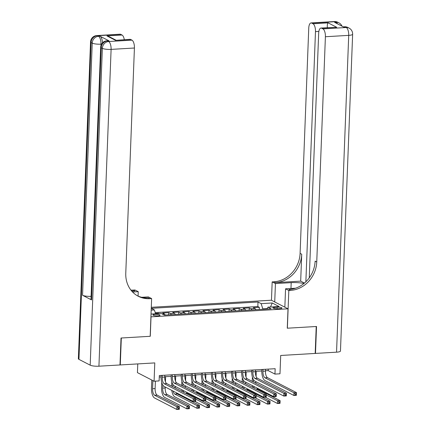 <?xml version="1.0" encoding="UTF-8"?>
<svg xmlns="http://www.w3.org/2000/svg" width="431" height="431" viewBox="0 0 431 431"><rect width="100%" height="100%" fill="white"/><g stroke="black" fill="none" stroke-linecap="round" stroke-linejoin="round"><path stroke-width="0.65" d="M157.956 315.842A3.534 0.754 2.2 0 0 160.046 315.233A3.534 0.754 2.2 0 0 155.079 314.355A3.534 0.754 2.2 0 0 152.989 314.959A3.534 0.754 2.2 0 0 157.956 315.842M137.769 363.909L137.435 372.632L154.082 381.225L159.114 380.929L159.325 375.541L275.161 368.704L274.951 374.092L279.988 373.796L280.694 355.473L315.19 353.436L316.225 326.499L287.267 328.207L288.01 308.812L150.925 316.844M288.01 308.812L271.363 300.218L151.292 307.303M151.022 316.898L150.279 336.293L121.321 338.001L120.287 364.944L119.99 364.788M255.885 309.695A4.418 1.794 -93.4 0 0 254.942 308.521L253.299 307.675L259.343 307.319L259.263 309.496M251.855 309.937A4.418 1.794 -93.4 0 0 250.912 308.763L249.269 307.912L249.188 310.094M249.269 307.912L243.229 308.267L244.873 309.119A4.418 1.794 -93.4 0 1 245.81 310.293M235.741 310.886A4.418 1.794 -93.4 0 0 234.798 309.711L233.155 308.865L239.2 308.51L239.113 310.686M225.666 311.484A4.418 1.794 -93.4 0 0 224.723 310.309L223.08 309.458L229.125 309.102L229.044 311.284M215.592 312.076A4.418 1.794 -93.4 0 0 214.654 310.902L213.011 310.056L219.056 309.695L218.97 311.877M205.522 312.669A4.418 1.794 -93.4 0 0 204.58 311.494L202.936 310.649L208.981 310.293L208.895 312.47M195.448 313.267A4.418 1.794 -93.4 0 0 194.505 312.092L192.867 311.241L198.906 310.886L198.826 313.068M185.373 313.86A4.418 1.794 -93.4 0 0 184.436 312.685L182.792 311.839L188.837 311.478L188.751 313.66M175.304 314.452A4.418 1.794 -93.4 0 0 174.361 313.278L172.718 312.432L178.763 312.076L178.682 314.253M165.229 315.05A4.418 1.794 -93.4 0 0 164.292 313.876L162.649 313.025L168.688 312.669L168.607 314.851M277.101 307.179L274.886 307.308A3.421 0.733 2.2 0 0 272.861 307.896A3.421 0.733 2.2 0 0 277.677 308.747L279.891 308.618A3.421 0.733 2.2 0 0 281.917 308.03A3.421 0.733 2.2 0 0 277.101 307.179L277.041 308.768M151.033 314.075L161.232 313.472L164.378 315.099L271.147 308.795L268.001 307.168L266.908 309.049M151.184 310.131L154.39 309.943L151.254 308.321L258.013 302.012L261.159 303.639L272.241 302.988L279.078 306.516L268.001 307.168M259.343 307.319L257.835 306.543L155.219 312.599M159.249 313.59L158.619 313.262L155.483 313.45M168.688 312.669L170.331 313.515A4.418 1.794 86.6 0 1 171.274 314.689M178.763 312.076L180.406 312.922A4.418 1.794 86.6 0 1 181.349 314.097M188.837 311.478L190.48 312.33A4.418 1.794 86.6 0 1 191.418 313.504M198.906 310.886L200.55 311.732A4.418 1.794 86.6 0 1 201.492 312.906M208.981 310.293L210.624 311.139A4.418 1.794 86.6 0 1 211.562 312.313M219.056 309.695L220.694 310.546A4.418 1.794 86.6 0 1 221.636 311.721M229.125 309.102L230.768 309.948A4.418 1.794 86.6 0 1 231.711 311.123M239.2 308.51L240.843 309.356A4.418 1.794 86.6 0 1 241.78 310.53M267.155 308.623L262.791 308.882L261.159 303.639M262.781 309.291L262.791 308.882M154.082 381.225L154.783 362.907L120.287 364.944M265.469 370.768L268.201 370.606L274.951 374.092M159.265 377.039L161.081 376.931M164.744 376.716L171.155 376.338M174.819 376.118L181.225 375.74M184.888 375.525L191.299 375.148M194.963 374.932L201.369 374.55M205.037 374.334L211.443 373.957M215.107 373.742L221.518 373.365M225.181 373.149L231.587 372.767M235.256 372.551L241.662 372.174M245.325 371.958L251.736 371.581M255.4 371.366L261.806 370.983M268.26 369.108L268.201 370.606M257.835 306.543L258.013 302.012M158.619 313.262L158.603 313.628M154.39 309.943L155.596 313.806M270.474 307.023L272.241 302.988M263.012 369.421L262.942 371.258A5.522 2.241 -93.4 0 0 264.984 377.809L293.98 392.776L296.496 392.625L296.393 395.319L293.877 395.469L264.882 380.503A8.281 3.362 86.6 0 1 261.816 370.676L261.859 369.486M265.528 369.27L265.458 371.107A5.522 2.241 -93.4 0 0 267.5 377.658L296.496 392.625L296.296 393.783L295.289 393.842L295.246 394.92L296.253 394.861L296.296 393.783M295.246 394.92L293.877 395.469L293.98 392.776L295.289 393.842M296.253 394.861L296.393 395.319M252.227 381.36L252.394 377.093M256.273 371.312L256.079 376.376M255.879 381.645L255.842 382.626A5.522 2.241 -93.4 0 0 255.831 383.224M253.439 379.652L253.353 381.941M256.811 387.922A5.522 2.241 -93.4 0 0 257.883 389.177L280.128 400.663L280.026 403.357L277.51 403.502L265.221 397.161M253.66 386.3A5.522 2.241 -93.4 0 0 254.403 388.277M266.261 394.952L277.612 400.808L280.128 400.663L279.929 401.816L278.922 401.875L278.879 402.953L279.886 402.893L279.929 401.816M252.685 387.394A8.281 3.362 86.6 0 1 252.361 385.626M278.879 402.953L277.51 403.502L277.612 400.808L278.922 401.875M279.886 402.893L280.026 403.357M334.375 21.55A6.621 6.621 0 0 1 337.807 22.277A6.621 5.889 117.3 0 0 335.016 21.695L311.699 23.075A6.621 2.688 -93.4 0 0 311.058 22.924L334.375 21.55A6.621 2.688 86.6 0 1 335.016 21.695L336.142 22.277L334.628 22.369L343.631 27.013L345.139 26.921L346.265 27.503A6.621 2.688 86.6 0 1 348.717 35.364L325.4 36.737A6.621 2.688 -93.4 0 0 322.948 28.877L346.265 27.503A6.621 5.889 -62.7 0 1 349.056 28.085A6.621 6.621 0 0 1 352.633 34.221A6.621 1.417 2.2 0 1 348.717 35.364L336.546 352.175L315.492 353.42L316.526 326.482L287.369 328.201L288.818 290.483L290.526 290.386A27.6 24.524 117.3 0 0 316.747 261.956L325.4 36.737M303.99 283.463A12.418 2.656 2.2 0 0 291.194 282.644L275.431 283.576L272.171 281.89L273.884 281.793A27.6 24.524 117.3 0 0 300.1 253.363L308.752 28.144A6.621 2.688 -93.4 0 1 311.058 22.924M284.848 307.179L285.554 288.802L295.564 288.21M285.554 288.802L288.818 290.483M300.682 281.141L275.501 282.628A27.6 24.524 117.3 0 0 301.716 254.198L300.682 281.141L304.442 283.081M327.652 27.654L327.328 27.482C327.177 24.923 327.447 23.387 328.136 22.865L336.73 27.304L321.618 28.193L322.948 28.877M321.618 28.193A6.621 2.688 -93.4 0 0 320.982 28.047A6.621 2.688 -93.4 0 0 318.671 33.268L309.275 277.85M352.633 34.221L340.463 351.039A6.621 1.417 -177.8 0 1 336.546 352.175M315.196 353.269L315.492 353.42M274.725 301.953L275.431 283.576M271.465 300.267L272.171 281.89M305.865 281.788L315.476 31.619A6.621 2.688 -93.4 0 0 313.025 23.759L328.136 22.865M311.699 23.075L313.025 23.759M290.526 290.386L288.91 289.546A27.6 24.524 117.3 0 0 315.126 261.121L316.747 261.956M336.73 27.304L320.982 28.047M109.038 40.859L107.529 40.945A6.621 2.688 -93.4 0 0 106.888 40.8L108.396 40.713A6.621 2.688 86.6 0 1 109.038 40.859L100.04 36.215A6.621 2.688 86.6 0 1 102.492 42.836M121.019 338.023L150.177 336.299L151.626 298.581L149.913 298.683A27.6 24.524 -62.7 0 1 138.292 296.269A27.6 24.524 -62.7 0 1 125.771 273.232L134.418 48.013L111.101 49.387L98.931 366.205L119.985 364.96L121.019 338.023M138.071 296.092L138.243 291.674L132.57 292.008M138.243 291.674L134.978 289.988L133.271 290.09A27.6 24.524 -62.7 0 1 130.927 290.111M131.746 291.114L134.887 290.925A27.6 24.524 -62.7 0 1 131.552 290.887M151.626 298.581L148.366 296.9L141.713 297.293M98.931 366.205A6.621 1.417 -177.8 0 1 90.187 365.165L102.357 48.353L101.237 47.771A6.621 5.889 117.3 0 1 107.529 40.945L108.65 41.527L131.972 40.153L130.641 39.469A6.621 2.688 86.6 0 0 130.006 39.318L115.535 40.358L106.942 35.924L122.048 35.03L120.723 34.345L97.406 35.719L98.527 36.301L100.04 36.215M122.048 35.03A6.621 2.688 86.6 0 1 124.295 39.657M91.086 296.334A6.621 1.417 -177.8 0 1 82.547 295.283L92.234 43.127L91.113 42.545A6.621 5.889 117.3 0 1 97.406 35.719A6.621 2.688 -93.4 0 0 96.765 35.574L120.082 34.2A6.621 2.688 86.6 0 1 120.723 34.345M90.187 365.165L78.943 359.362A6.621 1.417 -177.8 0 1 78.367 358.748L90.537 41.931A6.621 1.417 2.2 0 0 91.113 42.545L78.943 359.362M82.547 295.283L91.55 299.928A6.621 1.417 -177.8 0 1 90.973 299.319L100.66 47.157A6.621 1.417 2.2 0 0 101.237 47.771L91.55 299.928M131.972 40.153A6.621 2.688 86.6 0 1 134.418 48.013M149.913 298.683L148.296 297.848A27.6 24.524 -62.7 0 1 137.489 295.833M106.942 35.924L109.237 36.678L115.961 40.148M252.938 370.013L252.868 371.851A5.522 2.241 -93.4 0 0 254.91 378.402L283.905 393.368L286.426 393.223L286.324 395.917L283.803 396.062L254.807 381.096A8.281 3.362 86.6 0 1 251.742 371.269L251.79 370.084M255.459 369.868L255.384 371.705A5.522 2.241 -93.4 0 0 257.431 378.251L286.426 393.223L286.222 394.376L285.214 394.435L285.177 395.513L286.184 395.453L286.222 394.376M285.177 395.513L283.803 396.062L283.905 393.368L285.214 394.435M286.184 395.453L286.324 395.917M242.868 370.612L242.793 372.449A5.522 2.241 -93.4 0 0 244.84 378.994L273.836 393.966L276.352 393.815L276.249 396.509L273.733 396.66L244.733 381.688A8.281 3.362 86.6 0 1 241.672 371.867L241.716 370.676M245.384 370.461L245.314 372.298A5.522 2.241 -93.4 0 0 247.356 378.849L276.352 393.815L276.152 394.968L275.145 395.028L275.102 396.105L276.109 396.046L276.152 394.968M275.102 396.105L273.733 396.66L273.836 393.966L275.145 395.028M276.109 396.046L276.249 396.509M232.794 371.204L232.724 373.041A5.522 2.241 -93.4 0 0 234.766 379.592L263.761 394.559L266.283 394.408L266.175 397.102L263.659 397.253L234.663 382.286A8.281 3.362 86.6 0 1 231.598 372.459L231.641 371.274M235.31 371.053L235.24 372.89A5.522 2.241 -93.4 0 0 237.282 379.442L266.283 394.408L266.078 395.566L265.07 395.626L265.033 396.703L266.04 396.644L266.078 395.566M265.033 396.703L263.659 397.253L263.761 394.559L265.07 395.626M266.04 396.644L266.175 397.102M222.719 371.797L222.649 373.634A5.522 2.241 -93.4 0 0 224.691 380.185L253.692 395.152L256.208 395.006L256.106 397.7L253.584 397.845L224.589 382.879A8.281 3.362 86.6 0 1 221.523 373.057L221.572 371.867M225.241 371.651L225.171 373.488A5.522 2.241 -93.4 0 0 227.212 380.034L256.208 395.006L256.009 396.159L255.001 396.218L254.958 397.296L255.966 397.237L256.009 396.159M254.958 397.296L253.584 397.845L253.692 395.152L255.001 396.218M255.966 397.237L256.106 397.7M242.157 381.958L242.319 377.685M246.203 371.905L246.009 376.969M245.805 382.243L245.767 383.224A5.522 2.241 -93.4 0 0 245.756 383.816M243.37 380.25L243.278 382.539M246.737 388.52A5.522 2.241 -93.4 0 0 247.809 389.769L270.059 401.256L269.951 403.949L267.435 404.1L255.147 397.754M243.59 386.893A5.522 2.241 -93.4 0 0 244.329 388.875M256.186 395.545L267.538 401.406L270.059 401.256L269.854 402.409L268.847 402.473L268.809 403.551L269.817 403.491L269.854 402.409M242.61 387.986A8.281 3.362 86.6 0 1 242.287 386.219M268.809 403.551L267.435 404.1L267.538 401.406L268.847 402.473M269.817 403.491L269.951 403.949M232.083 382.55L232.25 378.283M236.129 372.503L235.935 377.561M235.73 382.836L235.692 383.816A5.522 2.241 -93.4 0 0 235.687 384.409M233.295 380.842L233.209 383.132M236.662 389.112A5.522 2.241 -93.4 0 0 237.734 390.367L259.985 401.854L259.882 404.547L257.361 404.693L245.077 398.352M233.516 387.485A5.522 2.241 -93.4 0 0 234.259 389.468M246.117 396.137L257.469 401.999L259.985 401.854L259.785 403.007L258.778 403.066L258.735 404.143L259.742 404.084L259.785 403.007M232.541 388.579A8.281 3.362 86.6 0 1 232.217 386.817M258.735 404.143L257.361 404.693L257.469 401.999L258.778 403.066M259.742 404.084L259.882 404.547M222.008 383.148L222.175 378.876M226.054 373.095L225.86 378.159M225.661 383.434L225.623 384.409A5.522 2.241 -93.4 0 0 225.612 385.007M223.226 381.44L223.134 383.725M226.593 389.705A5.522 2.241 -93.4 0 0 227.665 390.96L249.91 402.446L249.808 405.14L247.292 405.291L235.003 398.944M223.441 388.083A5.522 2.241 -93.4 0 0 224.185 390.06M236.043 396.735L247.394 402.592L249.91 402.446L249.711 403.599L248.703 403.658L248.66 404.736L249.668 404.677L249.711 403.599M222.466 389.177A8.281 3.362 86.6 0 1 222.143 387.41M248.66 404.736L247.292 405.291L247.394 402.592L248.703 403.658M249.668 404.677L249.808 405.14M211.939 383.741L212.1 379.469M215.985 373.688L215.791 378.752M215.586 384.026L215.548 385.007A5.522 2.241 -93.4 0 0 215.538 385.6M213.151 382.033L213.065 384.323M216.518 390.303A5.522 2.241 -93.4 0 0 217.59 391.553L239.841 403.039L239.738 405.733L237.217 405.883L224.928 399.537M213.372 388.676A5.522 2.241 -93.4 0 0 214.115 390.658M225.968 397.328L237.319 403.19L239.841 403.039L239.636 404.197L238.629 404.256L238.591 405.334L239.598 405.275L239.636 404.197M212.397 389.769A8.281 3.362 86.6 0 1 212.068 388.002M238.591 405.334L237.217 405.883L237.319 403.19L238.629 404.256M239.598 405.275L239.738 405.733M212.65 372.395L212.58 374.232A5.522 2.241 -93.4 0 0 214.622 380.778L243.617 395.75L246.133 395.599L246.031 398.292L243.515 398.443L214.514 383.471A8.281 3.362 86.6 0 1 211.454 373.65L211.497 372.459M215.166 372.244L215.096 374.081A5.522 2.241 -93.4 0 0 217.138 380.632L246.133 395.599L245.934 396.752L244.927 396.816L244.883 397.894L245.891 397.835L245.934 396.752M244.883 397.894L243.515 398.443L243.617 395.75L244.927 396.816M245.891 397.835L246.031 398.292M201.864 384.333L202.031 380.067M205.91 374.286L205.716 379.35M205.512 384.619L205.474 385.6A5.522 2.241 -93.4 0 0 205.468 386.192M203.076 382.626L202.99 384.915M206.449 390.895A5.522 2.241 -93.4 0 0 207.521 392.151L229.766 403.637L229.664 406.331L227.148 406.476L214.859 400.135M203.297 389.268A5.522 2.241 -93.4 0 0 204.041 391.251M215.899 397.921L227.25 403.782L229.766 403.637L229.567 404.79L228.559 404.849L228.516 405.927L229.524 405.867L229.567 404.79M202.322 390.362A8.281 3.362 86.6 0 1 201.999 388.6M228.516 405.927L227.148 406.476L227.25 403.782L228.559 404.849M229.524 405.867L229.664 406.331M202.575 372.987L202.505 374.825A5.522 2.241 -93.4 0 0 204.547 381.376L233.543 396.342L236.064 396.197L235.962 398.89L233.44 399.036L204.445 384.069A8.281 3.362 86.6 0 1 201.379 374.243L201.428 373.057M205.091 372.837L205.021 374.674A5.522 2.241 -93.4 0 0 207.063 381.225L236.064 396.197L235.859 397.35L234.852 397.409L234.814 398.486L235.822 398.427L235.859 397.35M234.814 398.486L233.44 399.036L233.543 396.342L234.852 397.409M235.822 398.427L235.962 398.89M191.795 384.931L191.957 380.659M195.841 374.878L195.642 379.943M195.442 385.217L195.405 386.192A5.522 2.241 -93.4 0 0 195.394 386.79M193.007 383.224L192.916 385.508M196.374 391.488A5.522 2.241 -93.4 0 0 197.446 392.743L219.697 404.23L219.589 406.923L217.073 407.074L204.784 400.728M193.223 389.866A5.522 2.241 -93.4 0 0 193.966 391.849M205.824 398.519L217.176 404.38L219.697 404.23L219.492 405.382L218.485 405.442L218.447 406.519L219.449 406.46L219.492 405.382M192.248 390.96A8.281 3.362 86.6 0 1 191.924 389.193M218.447 406.519L217.073 407.074L217.176 404.38L218.485 405.442M219.449 406.46L219.589 406.923M192.501 373.58L192.431 375.417A5.522 2.241 -93.4 0 0 194.473 381.968L223.473 396.935L225.989 396.789L225.887 399.483L223.366 399.629L194.37 384.662A8.281 3.362 86.6 0 1 191.31 374.841L191.353 373.65M195.022 373.435L194.952 375.272A5.522 2.241 -93.4 0 0 196.994 381.818L225.989 396.789L225.79 397.942L224.783 398.002L224.74 399.079L225.747 399.02L225.79 397.942M224.74 399.079L223.366 399.629L223.473 396.935L224.783 398.002M225.747 399.02L225.887 399.483M181.72 385.524L181.882 381.252M185.766 375.471L185.572 380.535M185.368 385.81L185.33 386.79A5.522 2.241 -93.4 0 0 185.325 387.383M182.933 383.816L182.846 386.106M186.3 392.086A5.522 2.241 -93.4 0 0 187.372 393.336L209.622 404.822L209.52 407.516L206.999 407.667L194.71 401.32M183.153 390.459A5.522 2.241 -93.4 0 0 183.897 392.442M195.749 399.111L207.106 404.973L209.622 404.822L209.423 405.98L208.415 406.04L208.372 407.117L209.38 407.058L209.423 405.98M182.178 391.553A8.281 3.362 86.6 0 1 181.855 389.791M208.372 407.117L206.999 407.667L207.106 404.973L208.415 406.04M209.38 407.058L209.52 407.516M182.432 374.178L182.361 376.015A5.522 2.241 -93.4 0 0 184.403 382.561L213.399 397.533L215.915 397.382L215.812 400.076L213.297 400.227L184.301 385.255A8.281 3.362 86.6 0 1 181.235 375.433L181.279 374.243M184.947 374.027L184.877 375.864A5.522 2.241 -93.4 0 0 186.919 382.416L215.915 397.382L215.715 398.54L214.708 398.6L214.665 399.677L215.672 399.618L215.715 398.54M214.665 399.677L213.297 400.227L213.399 397.533L214.708 398.6M215.672 399.618L215.812 400.076M171.646 386.117L171.813 381.85M175.692 376.069L175.498 381.133M175.298 386.402L175.261 387.383A5.522 2.241 -93.4 0 0 175.25 387.975M172.858 384.409L172.772 386.699M176.231 392.679A5.522 2.241 -93.4 0 0 177.303 393.934L199.548 405.42L199.445 408.114L196.929 408.259L174.679 396.773A8.281 3.362 86.6 0 1 171.78 390.384M173.079 391.052A5.522 2.241 -93.4 0 0 174.781 394.079L197.032 405.566L199.548 405.42L199.348 406.573L198.341 406.632L198.298 407.71L199.305 407.651L199.348 406.573M198.298 407.71L196.929 408.259L197.032 405.566L198.341 406.632M199.305 407.651L199.445 408.114M172.357 374.771L172.287 376.608A5.522 2.241 -93.4 0 0 174.329 383.159L203.324 398.125L205.846 397.98L205.743 400.674L203.222 400.819L174.226 385.853A8.281 3.362 86.6 0 1 171.161 376.026L171.209 374.841M174.878 374.62L174.803 376.457A5.522 2.241 -93.4 0 0 176.85 383.008L205.846 397.98L205.641 399.133L204.633 399.192L204.596 400.27L205.603 400.21L205.641 399.133M204.596 400.27L203.222 400.819L203.324 398.125L204.633 399.192M205.603 400.21L205.743 400.674M162.789 385.007L162.67 388.126A5.522 2.241 -93.4 0 0 164.712 394.677L186.957 406.164L189.478 406.013L189.376 408.707L186.855 408.857L164.604 397.371A8.281 3.362 86.6 0 1 161.544 387.544L161.738 382.442M165.623 376.662L165.429 381.726M165.224 387L165.186 387.981A5.522 2.241 -93.4 0 0 167.228 394.527L189.478 406.013L189.274 407.166L188.266 407.225L188.228 408.302L189.236 408.243L189.274 407.166M188.228 408.302L186.855 408.857L186.957 406.164L188.266 407.225M189.236 408.243L189.376 408.707M162.288 375.363L162.212 377.2A5.522 2.241 -93.4 0 0 164.259 383.752L193.255 398.723L195.771 398.573L195.669 401.266L193.153 401.417L164.152 386.445A8.281 3.362 86.6 0 1 161.092 376.624L161.135 375.433M164.804 375.218L164.734 377.055A5.522 2.241 -93.4 0 0 166.775 383.601L195.771 398.573L195.572 399.726L194.564 399.785L194.521 400.862L195.529 400.803L195.572 399.726M194.521 400.862L193.153 401.417L193.255 398.723L194.564 399.785M195.529 400.803L195.669 401.266M152.908 380.621L152.596 388.724A5.522 2.241 -93.4 0 0 154.637 395.27L176.888 406.756L179.404 406.605L179.301 409.299L176.78 409.45L154.535 397.964A8.281 3.362 86.6 0 1 151.47 388.142L151.782 380.04M155.397 381.149L155.112 388.573A5.522 2.241 -93.4 0 0 157.153 395.125L179.404 406.605L179.204 407.764L178.197 407.823L178.154 408.9L179.161 408.841L179.204 407.764M178.154 408.9L176.78 409.45L176.888 406.756L178.197 407.823M179.161 408.841L179.301 409.299M250.912 308.763L254.942 308.521M162.239 313.994L164.292 313.876M170.331 313.515L174.361 313.278M180.406 312.922L184.436 312.685M190.48 312.33L194.505 312.092M200.55 311.732L204.58 311.494M210.624 311.139L214.654 310.902M220.694 310.546L224.723 310.309M230.768 309.948L234.798 309.711M240.843 309.356L244.873 309.119M274.838 308.639L274.886 307.308M265.458 371.107L262.942 371.258M267.5 377.658L264.984 377.809M255.842 382.626L254.796 382.69M257.883 389.177L256.321 389.268M275.501 282.628L273.884 281.793M301.716 254.198L300.1 253.363M318.865 31.42L315.476 31.619M344.498 26.776A6.621 2.688 86.6 0 1 345.139 26.921A6.621 5.889 117.3 0 1 347.93 27.503A6.621 6.621 0 0 0 344.498 26.776L343.308 26.846M341.993 26.167A6.621 6.621 0 0 0 338.933 22.859A6.621 5.889 -62.7 0 0 336.142 22.277A6.621 2.688 86.6 0 1 337.446 23.824M290.968 288.484L291.194 282.644M134.887 290.925L133.271 290.09M130.641 39.469L115.535 40.358M101.527 44.129L100.978 44.161L100.929 45.535M100.978 44.161A6.621 2.688 -93.4 0 0 98.527 36.301A6.621 5.889 -62.7 0 0 92.234 43.127A6.621 1.417 2.2 0 0 100.978 44.161M111.101 49.387A6.621 2.688 -93.4 0 0 108.65 41.527A6.621 5.889 -62.7 0 0 102.357 48.353A6.621 1.417 2.2 0 0 111.101 49.387M255.384 371.705L252.868 371.851M257.431 378.251L254.91 378.402M245.314 372.298L242.793 372.449M247.356 378.849L244.84 378.994M235.24 372.89L232.724 373.041M237.282 379.442L234.766 379.592M225.171 373.488L222.649 373.634M227.212 380.034L224.691 380.185M245.767 383.224L244.727 383.283M247.809 389.769L246.246 389.861M235.692 383.816L234.653 383.876M237.734 390.367L236.177 390.459M225.623 384.409L224.583 384.474M227.665 390.96L226.103 391.052M215.548 385.007L214.509 385.066M217.59 391.553L216.028 391.65M215.096 374.081L212.58 374.232M217.138 380.632L214.622 380.778M205.474 385.6L204.434 385.664M207.521 392.151L205.959 392.242M205.021 374.674L202.505 374.825M207.063 381.225L204.547 381.376M195.405 386.192L194.365 386.257M197.446 392.743L195.884 392.835M194.952 375.272L192.431 375.417M196.994 381.818L194.473 381.968M185.33 386.79L184.29 386.849M187.372 393.336L185.815 393.433M184.877 375.864L182.361 376.015M186.919 382.416L184.403 382.561M175.261 387.383L174.216 387.447M177.303 393.934L174.781 394.079M174.803 376.457L172.287 376.608M176.85 383.008L174.329 383.159M165.186 387.981L162.67 388.126M167.228 394.527L164.712 394.677M164.734 377.055L162.212 377.2M166.775 383.601L164.259 383.752M155.112 388.573L152.596 388.724M157.153 395.125L154.637 395.27M347.93 27.503L349.056 28.085M337.807 22.277L338.933 22.859M96.765 35.574A6.621 6.621 0 0 0 90.537 41.931M106.888 40.8A6.621 6.621 0 0 0 100.66 47.157"/></g></svg>
